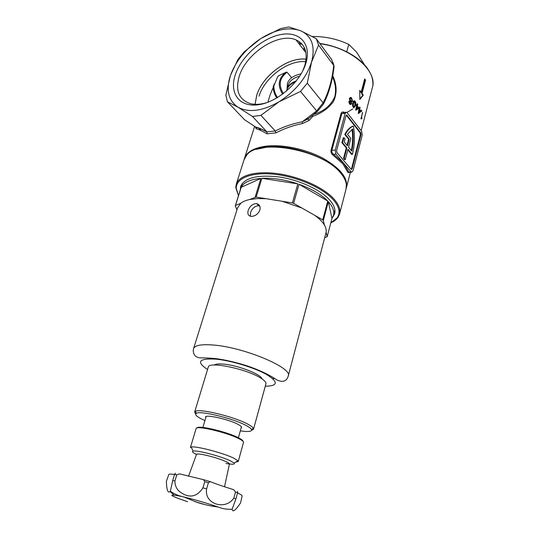 <?xml version="1.0" encoding="UTF-8"?>
<svg xmlns="http://www.w3.org/2000/svg" width="539" height="539" viewBox="0 0 539 539"><rect width="100%" height="100%" fill="white"/><g stroke="black" fill="none" stroke-linecap="round" stroke-linejoin="round"><path stroke-width="0.81" d="M282.638 94.15C277.545 86.051 278.225 79.085 284.673 73.264L286.189 72.172L287.098 72.253C279.445 77.933 278.205 85.047 283.379 93.591M349.387 172.069L351.118 171.948L343.606 163.162L348.861 172.103L348.039 172.628L342.838 163.809L332.92 155.064C331.377 153.837 330.751 152.227 331.04 150.24L341.052 113.534C341.706 111.937 342.791 111.553 344.313 112.382M305.95 63.029C300.344 82.42 277.167 102.491 258.134 104.795C239.013 107.389 229.041 92.823 235.348 74.645C241.398 56.494 261.907 38.161 280.523 34.604C299.206 30.77 311.838 43.598 305.95 63.029M302.588 71.249L304.831 65.401C308.106 52.66 305.162 44.158 296.005 39.886C278.683 31.963 246.168 53.246 239.309 76.06C235.125 90.249 238.696 99.398 250.022 103.515C254.96 104.835 260.627 104.526 267.034 102.585M255.109 104.29L256.712 95.39C262.527 75.723 288.102 56.696 306.098 59.25M314.001 114.315C324.303 111.047 331.256 105.092 334.86 96.434C336.248 90.02 335.474 83.484 332.523 76.828M306.098 59.209C288.082 56.676 262.5 75.716 256.679 95.39L255.075 104.29M305.728 61.742C288.581 59.566 264.514 77.603 259.03 96.212M291.633 77.751L287.098 72.253M286.047 72.233L278.69 75.723L277.659 76.787M267.843 102.289L270.16 94.803L277.693 76.727L278.69 75.723M351.543 97.855L352.567 101.137L351.239 101.911L351.63 103.805L350.471 104.579L349.845 104.202L348.821 101.406L349.926 100.8L349.387 98.401L350.828 97.431L351.543 97.855L350.209 97.512L350.828 97.431M358.536 108.467L355.962 110.239L355.639 109.855L356.656 106.015L356.191 105.462L356.4 104.667L356.872 105.22L357.269 103.704L357.728 104.263L357.323 105.772L358.745 107.665L358.536 108.467L357.936 108.534L358.152 107.739L358.745 107.665M358.981 108.002L359.351 108.561L359.749 107.052L360.106 107.618L359.708 109.121L360.807 111.034L360.598 111.829L358.388 113.574L358.981 108.002M361.009 118.951L362.491 112.422L361.44 117.785L361.999 117.9L361.81 118.627L361.009 118.951M359.85 99.472L363.246 95.187L362.06 93.375L365.557 80.136L364.681 78.923L361.17 92.176L359.708 90.384L359.85 99.472M361.784 110.717L361.575 111.506L361.514 110.151L361.784 110.717L361.352 110.771M355.053 101.137L355.801 102.7L355.504 105.664L353.874 107.827L353.368 107.456C352.418 106.042 352.236 104.526 352.823 102.922C353.079 101.507 353.645 100.793 354.527 100.759L355.053 101.137L353.921 100.84L354.527 100.759M348.969 172.46L348.039 172.628M332.738 75.622C336.976 84.866 337.212 93.49 333.452 101.494C328.736 108.15 321.83 113.109 312.735 116.363L309.076 120.487L302.507 123.539C293.29 125.358 284.403 128.471 275.86 132.884L267.021 133.834C262.028 130.93 258.397 129.245 256.119 128.781L255.446 126.975M345.728 112.301L343.983 112.51L341.814 113.722L331.822 150.435C331.626 152.059 332.213 153.339 333.574 154.295L343.606 163.162L335.864 154.1L333.574 154.295L332.92 155.064M331.04 150.24L335.211 150.138L345.162 113.325L346.59 112.2L347.049 112.604L361.649 131.28L362.242 135.06L352.957 171.018L351.441 172.231L351.118 171.948M275.227 130.943L260.916 115.393L252.474 116.444L266.879 131.853L275.254 130.977C283.905 126.625 292.906 123.572 302.238 121.814L316.656 110.926L323.124 102.828C328.588 92.492 332.132 80.028 333.749 65.428L318.549 45.101L316.252 38.68L331.754 59.667M333.749 65.428L334.079 66.479C332.435 81.079 328.878 93.624 323.4 104.115L323.225 104.384M301.766 43.827L299.192 44.009M316.252 38.68L300.877 30.851L288.83 26.95L280.59 28.587L260.755 38.592C275.853 29.247 289.227 26.667 300.877 30.851C311.94 36.12 315.497 46.536 311.549 62.106C306.219 78.074 295.379 91.307 279.02 101.797C262.527 111.135 248.897 112.968 238.13 107.288C228.381 100.726 225.821 90.107 230.449 75.447C235.86 60.786 245.959 48.503 260.755 38.592L244.14 51.926L237.962 59.438L230.449 75.447L225.875 95.16L227.391 101.736L244.463 119.671L255.796 127.137C258.127 127.5 261.833 129.084 266.913 131.887L266.879 131.853M316.575 110.845L300.526 91.441L307.284 83.188L323.124 102.828M252.474 116.444L238.13 107.288L227.391 101.736M254.907 126.584L256.119 127.568C258.424 127.817 262.069 129.32 267.061 132.082L266.913 131.887M260.916 115.393L279.02 101.797L300.526 91.441M307.284 83.188L311.549 62.106L318.549 45.101M302.507 123.539L302.238 121.814L308.005 118.984M316.656 110.926L317.478 111.384M323.198 102.929L323.4 104.115M359.729 91.098L360.584 92.257L361.17 92.176M359.85 98.819L362.794 95.248L361.467 93.456L364.97 80.223L364.505 79.583M364.97 80.223L365.557 80.136M361.467 93.456L362.06 93.375M362.794 95.248L363.246 95.187M361.076 117.825L361.44 117.785M360.894 118.62L361.999 117.9M362.329 113.028L362.693 112.988M358.812 108.629L359.351 108.561M358.219 113.311L360.598 111.829M360.207 111.108L360.807 111.034M359.998 111.896L360.193 111.155M360.173 111.047L359.109 109.195L359.708 109.121M359.587 107.679L360.106 107.618M359.109 109.195L359.277 108.575M358.981 109.983L359.5 109.916L358.913 112.152L360.22 111.135L359.5 109.916M358.395 112.213L358.913 112.152M356.245 105.26L356.872 105.22M355.787 110.023L357.936 108.534M358.152 107.739L356.724 105.846L357.323 105.772M356.724 105.846L357.128 104.337L357.728 104.263M356.522 108.811L355.922 108.885L356.515 106.641L357.114 106.574L356.522 108.811L358.044 107.773L357.114 106.574M355.275 102.76L355.801 102.7M353.887 107.834L355.181 104.35M354.898 105.738L355.504 105.664M354.958 101.972L354.446 101.217M354.231 106.884L354.999 105.118L354.608 101.676L353.389 103.468L353.564 106.742L354.231 106.884M353.624 106.958L352.957 106.816L353.564 106.742M352.513 104.842L352.782 103.549L353.389 103.468M352.782 103.549L354.157 101.736M351.482 102.006L352.567 101.137M350.768 101.972L351.239 101.911M350.545 104.6L351.057 103.064M351.017 103.879L351.63 103.805M351.954 101.211L352.028 100.045M351.792 99.136L350.929 97.936M350.39 103.683L349.413 103.549L351.017 103.259L350.505 101.696L349.494 101.918L350.033 103.468M349.413 103.549L348.874 101.999L349.494 101.918M348.874 101.999L349.744 101.527M351.057 101.211L350.101 101.069L351.125 101.238L351.96 100.604L351.347 98.57L350.916 98.314L350.054 98.954L350.721 100.988M350.411 98.381L349.434 99.035L350.054 98.954M256.119 128.781L256.119 127.568L255.526 126.968M267.021 133.834L267.061 132.082M275.254 130.977L275.86 132.884M308.16 118.849L309.076 120.487M312.148 115.811L312.735 116.363L312.411 115.602M343.976 137.701L343.363 137.762L341.874 142.619L346.301 147.969L343.552 158.365L344.657 159.672L345.263 159.625L348.005 149.236L352.338 154.471C354.682 145.759 355.033 136.306 353.395 126.106C350.303 127.271 347.635 130.04 345.398 134.427L349.232 139.15L347.46 145.847L344.158 141.845L345.095 139.069L343.976 137.701L342.481 142.565L346.907 147.915L344.158 158.318L345.263 159.625M353.395 126.106L352.789 126.173C349.696 127.332 347.028 130.108 344.785 134.487L348.625 139.203L347.008 145.301M347.85 149.835L351.731 154.525L352.338 154.471M351.273 169.414L352.115 168.869L351.192 169.334L336.929 152.557L336.599 150.583L346.031 115.602L346.745 115.036L360.692 132.709L360.989 134.602L352.115 168.869M360.989 134.602L360.389 134.656L351.509 168.916M360.389 134.656L360.092 132.762L360.692 132.709M346.975 115.238L346.368 115.306L360.092 132.762M351.327 150.549C352.749 143.906 352.991 136.832 352.061 129.34M335.211 150.138L335.864 154.1M350.855 138.442L348.551 147.174L351.792 151.109C353.355 144.223 353.631 136.859 352.627 129.01L347.453 134.238L350.855 138.442M345.398 134.427L344.785 134.487M349.232 139.15L348.625 139.203M342.481 142.565L341.874 142.619M346.907 147.915L346.301 147.969M344.158 158.318L343.552 158.365M364.452 64.734L356.555 52.067L348.78 44.42C337.448 39.037 325.293 36.389 312.31 36.477M307.264 118.364L308.268 118.721M346.732 51.764L348.78 44.42M303.565 49.662L304.265 47.439M303.605 49.628L305.29 49.952M299.825 42.069L298.572 43.208M299.765 76.107C293.58 77.798 289.76 80.735 288.304 84.913L288.183 85.303M301.173 73.809C293.694 75.413 289.106 78.613 287.395 83.417L287.092 88.861M259.913 210.008C260.62 206.578 259.535 204.47 256.652 203.675L255.661 203.621C252.104 204.254 249.611 206.538 248.189 210.479C247.3 213.835 248.23 215.789 250.965 216.341L251.78 216.375C255.574 215.944 258.282 213.821 259.913 210.008M250.419 216.24L250.547 212.615C251.949 208.674 254.421 206.39 257.965 205.763L259.737 206.026M237.591 207.798L240.845 203.216C242.921 201.593 245.804 200.373 249.503 199.545L256.166 197.092L261.887 178.328C272.977 177.769 284.963 179.615 297.831 183.866L261.887 178.328M299.03 184.277C311.67 188.852 321.251 194.438 327.759 201.034L299.03 184.277L293.607 203.331L292.401 202.92L297.831 183.866M328.339 201.647C332.9 206.74 334.611 211.335 333.466 215.452L331.963 218.443L328.339 201.647L323.319 220.458L322.726 219.858L327.759 201.034M324.721 237.726L327.18 236.661L331.963 218.443M249.503 199.545L257.197 198.568L266.212 198.709L282.173 201.276L301.874 208.02L314.702 215.304C319.277 218.598 322.524 221.873 324.431 225.127C325.913 227.694 326.479 230.079 326.129 232.262L288.271 375.926M214.266 365.038C215.627 363.966 218.807 363.663 223.8 364.135C238.097 365.348 261.307 374.383 261.954 378.856M327.18 236.661L326.129 232.262M324.431 225.127L323.319 220.458M322.726 219.858L314.702 215.304M301.874 208.02L293.607 203.331M292.401 202.92L282.173 201.276M266.212 198.709L256.166 197.092M240.845 203.216L235.489 205.487L235.28 205.945L236.965 209.792M240.488 189.371L235.28 205.945M241.189 187.343C243.756 182.35 250.318 179.372 260.869 178.402L241.189 187.343L235.489 205.487M255.149 197.146L260.869 178.402M238.494 195.731L235.759 187.532L236.318 184.089C239.262 175.249 256.241 170.593 278.144 173.733C300.021 176.839 323.387 187.457 333.628 198.628C338.836 204.389 340.796 209.604 339.509 214.259L337.98 217.426C336.41 219.622 334.018 221.428 330.811 222.843L337.178 217.817C340.695 212.649 339.247 206.471 332.846 199.275C322.1 187.545 296.632 176.549 274.095 174.232C251.518 171.853 236.008 178.254 236.23 188.293L238.501 195.691M339.994 172.285L341.194 173.726C329.753 157.961 291.99 144.102 267.539 146.999L256.268 149.384C277.08 140.666 325.206 153.777 339.994 172.285M339.631 213.808L346.025 189.155L346.341 184.325C345.863 180.666 343.895 176.839 340.446 172.844C322.315 149.714 258.471 138.186 246.667 155.178L243.978 159.928M240.893 187.976L242.072 183.725M240.589 188.96L240.812 185.975M240.219 190.22L240.684 186.319C244.746 177.735 257.413 174.596 278.676 176.9C298.525 179.709 319.755 189.304 329.161 199.45C333.985 204.732 335.804 209.509 334.618 213.788L332.644 217.399M334.813 212.972L333.412 215.627M334.941 210.399L333.681 214.63M257.366 369.633L257.312 369.983M226.03 463.452C232.444 464.598 235.132 464.47 234.108 463.068L230.577 460.912C221.388 456.351 196.668 449.89 193.171 451.096C191.628 451.514 192.733 452.625 196.492 454.411M238.251 461.445L243.493 442.452C243.729 441.663 242.348 440.478 239.343 438.901C227.842 432.622 196.014 425.103 196.095 428.593L190.415 447.525L191.177 447.067C195.111 445.591 223.49 452.982 233.953 458.258L237.942 460.744L238.231 461.512L235.678 462.112M197.112 427.966C197.678 424.806 227.977 432.035 238.932 438.032C241.607 439.433 242.961 440.525 242.995 441.3M205.79 417.624L205.743 417.536C202.839 413.595 228.9 419.153 238.413 424.584C241.297 426.181 242.213 427.279 241.149 427.885L241.149 427.878M240.313 430.877C248.513 432.035 252.245 431.564 251.504 429.442C250.985 428.485 249.442 427.299 246.869 425.884C234.627 418.823 200.313 410.347 196.351 413.319C194.606 414.356 196.243 416.202 201.276 418.857L204.914 420.588M195.65 414.04L194.66 412.025L195.361 411.351C199.484 408.164 235.684 417.078 248.546 424.557C251.241 426.053 252.858 427.306 253.391 428.323L253.519 429.233L251.632 430.304M208.229 367.227L208.276 367.086C208.674 360.982 247.839 369.202 261.287 378.418C264.777 380.689 266.313 382.528 265.902 383.936L253.546 429.132M202.947 487.842C196.836 497.086 189.25 498.494 180.194 492.08C176.624 489.358 174.872 485.639 174.932 480.916L176.772 474.839L179.527 473.869L203.587 479.703L204.739 481.65L202.947 487.842L206.612 488.913L208.391 482.715L210.378 481.684C216.793 484.238 224.561 486.906 233.697 489.675L235.509 491.979L233.832 498.103L235.893 498.966L237.558 492.862L237.51 491.319M187.592 501.715C168.828 495.294 166.861 493.549 181.683 496.48L183.92 496.998C195.489 499.835 206.835 503.15 217.945 506.95L220.067 507.704C223.018 508.843 227.034 509.375 232.1 509.294L235.893 498.966M237.571 492.821L241.445 494.991L242.132 495.914L240.529 502.968C235.523 510.446 232.713 512.555 232.1 509.294M233.832 498.103C225.268 510.851 203.944 503.978 206.612 488.913M188.535 476.287L196.513 454.357C196.85 453.791 199.032 453.872 203.062 454.606C211.861 456.432 219.649 458.824 226.414 461.768C228.57 462.792 229.58 463.533 229.446 463.985M175.384 473.188L174.548 474.468L172.709 480.525L170.351 491.184C168.013 493.724 166.686 490.436 166.376 481.32L168.801 474.475L169.852 474.098L174.582 474.36M170.088 491.595L174.03 495.018M194.761 501.56L205.271 504.693M172.709 480.525L174.932 480.916M346.934 112.469L352.715 108.966M307.762 119.18L306.644 118.809M260.034 130.155L261.017 128.902M244.261 159.072L244.524 158.203C247.01 151.553 254.624 147.491 267.357 146.008C283.864 144.385 306.718 149.411 323.38 158.453C340.614 168.518 348.261 178.355 346.328 187.976L346.227 188.32M361.184 130.687L372.267 87.951C378.203 71.485 351.307 47.472 320.051 43.78M301.523 43.578L299.138 43.935M333.816 65.522L331.478 59.135M260.357 128.612L259.468 129.906M276.763 98.01C274.156 93.894 272.997 89.858 273.3 85.91M274.061 84.071C273.367 88.443 274.519 92.937 277.518 97.566M345.162 113.325L341.052 113.534M295.642 81.773C290.46 83.828 287.489 86.873 286.728 90.902M288.304 84.913L287.058 88.975C288.291 85.371 291.39 82.676 296.342 80.89M212.683 344.98C243.507 346.981 293.432 368.076 288.21 376.155C286.526 381.538 282.631 382.737 276.534 379.752C272.936 377.111 262.762 371.182 247.475 365.988C235.799 362.262 224.965 359.769 214.967 358.502C205.157 357.66 199.828 358.058 198.365 357.593C196.277 356.818 195.017 355.976 194.599 355.066C193.292 353.126 192.962 350.929 193.609 348.49C194.963 345.324 201.323 344.158 212.683 344.98M265.269 386.254C278.057 385.958 278.555 382.077 266.765 374.605C254.691 367.713 231.116 360.544 215.775 359.122C198.743 358.28 195.994 361.743 207.535 369.525M272.653 378.587L274.668 378.526M235.509 491.979L237.558 492.862M204.739 481.65L208.391 482.715M203.904 479.791L210.069 481.59M174.548 474.468L176.772 474.839M286.189 72.172L284.673 73.264L282.416 73.958M350.39 172.305L346.456 187.498M254.617 126.395L244.282 159.032M259.636 128.309L259.171 129.784M305.957 52.748L296.005 39.886M308.032 118.964L317.39 111.432M317.424 111.438L323.38 104.168M333.964 65.731L332.886 62.295M346.22 188.327L346.328 187.976M299.01 43.767L301.348 43.396M319.836 43.497C339.132 46.01 358.448 56.171 367.214 68.076C371.263 74.355 371.405 75.507 372.139 77.805C372.84 81.039 373.069 83.397 372.826 84.879M353.213 106.998L353.82 106.924M350.505 101.319L351.125 101.238M299.408 44.286L301.981 44.07M348.955 172.399L351.441 172.231M346.745 115.036L346.314 115.09M277.841 76.498L278.582 75.777M286.627 90.983L287.058 88.975M256.652 203.675L258.956 205.817M333.574 215.048L334.901 209.981M193.609 348.49L237.726 207.374M240.771 188.347L242.334 183.388M337.178 217.817L337.98 217.426M236.318 184.089L244.16 159.369M334.618 213.788L334.726 213.377M236.23 188.293L235.759 187.532M238.393 437.756L241.438 426.841M202.88 427.434L206.1 416.58M234.108 463.068L237.942 460.744M193.171 451.096L191.177 447.067M251.504 429.442L253.391 428.323M194.66 412.025L208.276 367.086M196.351 413.319L195.361 411.351M183.92 496.998L197.281 502.415C201.236 503.776 210.796 506.283 217.945 506.95M197.786 453.986L196.513 454.357M224.527 486.778L229.432 464.012M170.351 491.184C173.497 493.542 177.277 495.307 181.69 496.48"/></g></svg>
